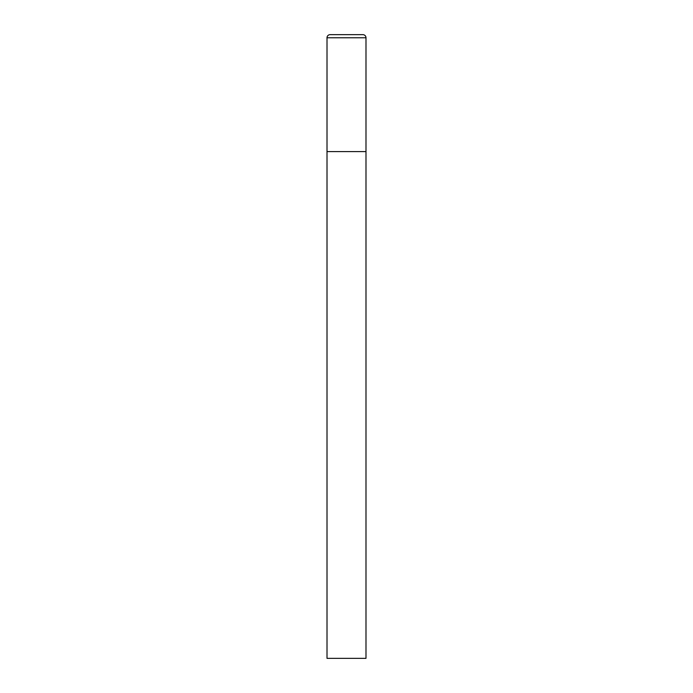 <?xml version="1.0" encoding="UTF-8"?>
<svg xmlns="http://www.w3.org/2000/svg" width="693" height="693" viewBox="0 0 693 693"><rect width="100%" height="100%" fill="white"/><g stroke="black" fill="none" stroke-linecap="round" stroke-linejoin="round"><path stroke-width="1.04" d="M327.009 37.769L327.009 658.35L365.991 658.35L365.991 151.594L327.009 151.594L365.991 151.594L365.991 37.769A3.119 3.119 0 0 0 362.872 34.65L330.128 34.65A3.119 3.119 0 0 0 327.009 37.769L365.991 37.769"/></g></svg>
